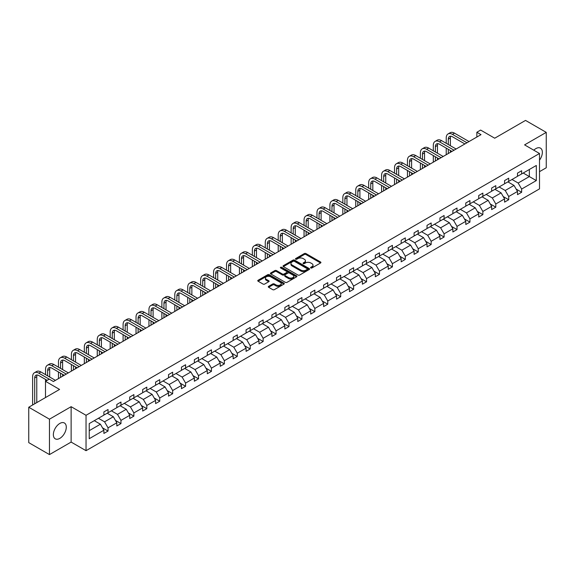 <?xml version="1.0" encoding="UTF-8"?>
<svg xmlns="http://www.w3.org/2000/svg" width="575" height="575" viewBox="0 0 575 575"><rect width="100%" height="100%" fill="white"/><g stroke="black" fill="none" stroke-linecap="round" stroke-linejoin="round"><path stroke-width="0.86" d="M310.802 267.95A0.805 0.467 0 0 0 311.945 267.95L320.584 262.962A1.15 0.661 0 0 0 320.922 262.488A1.15 0.661 0 0 0 320.584 262.02L305.943 253.568A1.15 0.661 0 0 0 304.319 253.568L295.679 258.556A0.805 0.467 0 0 0 296.815 259.217L297.936 258.57A3.68 2.127 0 0 1 303.14 258.57L304.362 259.275A3.68 2.127 0 0 1 305.44 260.777A3.68 2.127 0 0 1 304.362 262.279L303.241 262.926A0.805 0.467 0 0 0 304.383 263.58L305.498 262.94A3.68 2.127 0 0 1 310.701 262.94L311.923 263.645A3.68 2.127 0 0 1 313.001 265.147A3.68 2.127 0 0 1 311.923 266.649L310.802 267.289A0.805 0.467 0 0 0 310.802 267.95L310.802 267.289M59.822 438.373A9.143 5.276 120 0 0 65.787 430.316A9.143 5.276 120 0 0 64.393 422.992A9.143 5.276 120 0 0 59.822 423.444A9.143 5.276 120 0 0 53.849 431.502A9.143 5.276 120 0 0 55.25 438.826A9.143 5.276 120 0 0 59.822 438.373M539.501 160.166A9.143 5.276 120 0 0 540.464 148.134A9.143 5.276 120 0 0 535.893 148.587A9.143 5.276 120 0 0 533.801 150.197M539.501 171.666L546.25 167.771L546.25 132.372L525.536 120.412L494.716 138.208L480.628 130.072L476.862 132.25L476.862 137.037M49.464 454.588L71.127 442.082L71.127 406.683L49.464 419.189L49.464 454.588L28.75 442.628L28.75 407.229L59.57 389.433L45.49 381.304L45.49 397.569M49.464 419.189L28.75 407.229M268.618 286.343A1.15 0.661 0 0 0 268.281 286.81A1.15 0.661 0 0 0 268.618 287.284L272.723 289.656A1.15 0.661 0 0 0 274.354 289.656L283.949 284.115A1.15 0.661 0 0 0 284.287 283.64A1.15 0.661 0 0 0 283.949 283.173L269.308 274.721A1.15 0.661 0 0 0 267.684 274.721L258.089 280.262A1.15 0.661 0 0 0 257.751 280.729A1.15 0.661 0 0 0 258.089 281.204L263.048 284.064A1.15 0.661 0 0 0 264.673 284.064L268.777 281.692A1.15 0.661 0 0 0 269.114 281.225A1.15 0.661 0 0 0 268.777 280.758L266.318 279.335A3.076 1.775 0 0 1 265.42 278.077A3.076 1.775 0 0 1 267.317 276.438A3.076 1.775 0 0 1 270.674 276.827L280.305 282.39A3.076 1.775 0 0 1 281.211 283.64A3.076 1.775 0 0 1 279.306 285.286A3.076 1.775 0 0 1 275.957 284.898L274.354 283.971A1.15 0.661 0 0 0 272.723 283.971L268.618 286.343L268.618 287.284L272.723 284.927L272.723 283.971M45.49 381.304L49.256 379.126L53.396 381.52L481.002 134.643L476.862 132.25M71.127 406.683L86.042 415.294L539.501 153.489L539.501 188.888L86.042 450.685L86.042 415.294M546.25 132.372L524.587 144.878L539.501 153.489M298.015 275.051A1.15 0.661 0 0 0 299.64 275.051L309.242 269.51A1.15 0.661 0 0 0 309.573 269.043A1.15 0.661 0 0 0 309.242 268.568L294.601 260.123A1.15 0.661 0 0 0 292.977 260.123L283.374 265.657A1.15 0.661 0 0 0 283.044 266.132A1.15 0.661 0 0 0 283.374 266.599L298.015 275.051M280.895 268.123A0.805 0.467 0 0 1 281.714 268.238L296.578 276.819L286.997 282.354A1.15 0.661 0 0 1 285.373 282.354L270.732 273.901L270.732 272.96A1.15 0.661 0 0 0 270.394 273.434A1.15 0.661 0 0 0 270.732 273.901M270.732 272.96L274.836 270.588A1.15 0.661 0 0 1 276.467 270.588L282.404 274.016A1.15 0.661 0 0 0 284.028 274.016L286.752 272.442A1.15 0.661 0 0 0 287.09 271.975A1.15 0.661 0 0 0 286.752 271.508L280.571 267.936A0.805 0.467 0 0 1 281.714 267.282L296.592 275.871A1.15 0.661 0 0 1 296.93 276.345A1.15 0.661 0 0 1 296.592 276.812L296.592 275.871M89.233 423.588L103.895 415.121L103.895 411.916L108.042 409.529L108.042 412.728L116.826 407.661L116.826 404.455L120.966 402.062L120.966 405.267L129.749 400.2L129.749 396.994L133.889 394.601L133.889 397.807L142.672 392.739L142.672 389.534L146.819 387.14L146.819 390.346L155.595 385.272L155.595 382.066L159.742 379.68L159.742 382.885L168.525 377.811L168.525 374.605L172.665 372.212L172.665 375.418L181.448 370.35L181.448 367.145L185.588 364.751L185.588 367.957L194.372 362.89L194.372 359.684L198.519 357.291L198.519 360.496L207.295 355.422L207.295 352.223L211.442 349.83L211.442 353.036L220.225 347.961L220.225 344.756L224.365 342.369L224.365 345.568L233.148 340.501L233.148 337.295L237.288 334.902L237.288 338.107L246.071 333.04L246.071 329.834L250.218 327.441L250.218 330.647L259.002 325.579L259.002 322.374L263.142 319.98L263.142 323.186L271.925 318.112L271.925 314.906L276.065 312.52L276.065 315.725L284.848 310.651L284.848 307.445L288.988 305.052L288.988 308.257L297.771 303.19L297.771 299.985L301.918 297.591L301.918 300.797L310.701 295.73L310.701 292.524L314.841 290.131L314.841 293.336L323.624 288.262L323.624 285.063L327.764 282.67L327.764 285.876L336.548 280.801L336.548 277.596L340.695 275.209L340.695 278.408L349.471 273.341L349.471 270.135L353.618 267.742L353.618 270.947L362.401 265.88L362.401 262.674L366.541 260.281L366.541 263.487L375.324 258.419L375.324 255.214L379.464 252.82L379.464 256.026L388.247 250.952L388.247 247.746L392.394 245.36L392.394 248.565L401.177 243.491L401.177 240.285L405.317 237.892L405.317 241.097L414.101 236.03L414.101 232.825L418.241 230.431L418.241 233.637L427.024 228.57L427.024 225.364L431.164 222.971L431.164 226.176L439.947 221.102L439.947 217.903L444.094 215.51L444.094 218.716L452.877 213.641L452.877 210.436L457.017 208.049L457.017 211.248L465.8 206.181L465.8 202.975L469.94 200.582L469.94 203.787L478.723 198.72L478.723 195.514L482.871 193.121L482.871 196.327L491.647 191.259L491.647 188.054L495.794 185.66L495.794 188.866L504.577 183.792L504.577 180.586L508.717 178.2L508.717 181.405L517.5 176.331L517.5 173.125L521.64 170.732L521.64 173.938L536.31 165.471L536.31 180.586L521.64 189.053L521.64 192.258L517.5 194.652L517.5 191.446L508.717 196.521L508.717 199.726L504.577 202.112L504.577 198.907L495.794 203.981L495.794 207.187L491.647 209.58L491.647 206.375L482.871 211.442L482.871 214.647L478.723 217.041L478.723 213.835L469.94 218.903L469.94 222.108L465.8 224.502L465.8 221.296L457.017 226.37L457.017 229.569L452.877 231.962L452.877 228.757L444.094 233.831L444.094 237.037L439.947 239.423L439.947 236.224L431.164 241.292L431.164 244.497L427.024 246.891L427.024 243.685L418.241 248.752L418.241 251.958L414.101 254.351L414.101 251.146L405.317 256.213L405.317 259.418L401.177 261.812L401.177 258.606L392.394 263.681L392.394 266.886L388.247 269.272L388.247 266.067L379.464 271.141L379.464 274.347L375.324 276.74L375.324 273.535L366.541 278.602L366.541 281.808L362.401 284.201L362.401 280.995L353.618 286.062L353.618 289.268L349.471 291.662L349.471 288.456L340.695 293.53L340.695 296.729L336.548 299.122L336.548 295.917L327.764 300.991L327.764 304.197L323.624 306.583L323.624 303.384L314.841 308.452L314.841 311.657L310.701 314.051L310.701 310.845L301.918 315.912L301.918 319.118L297.771 321.511L297.771 318.306L288.988 323.373L288.988 326.578L284.848 328.972L284.848 325.766L276.065 330.841L276.065 334.046L271.925 336.433L271.925 333.227L263.142 338.301L263.142 341.507L259.002 343.9L259.002 340.695L250.218 345.762L250.218 348.967L246.071 351.361L246.071 348.155L237.288 353.223L237.288 356.428L233.148 358.822L233.148 355.616L224.365 360.69L224.365 363.889L220.225 366.282L220.225 363.077L211.442 368.151L211.442 371.357L207.295 373.743L207.295 370.544L198.519 375.612L198.519 378.817L194.372 381.211L194.372 378.005L185.588 383.072L185.588 386.278L181.448 388.671L181.448 385.466L172.665 390.533L172.665 393.738L168.525 396.132L168.525 392.926L159.742 398.001L159.742 401.206L155.595 403.592L155.595 400.387L146.819 405.461L146.819 408.667L142.672 411.06L142.672 407.855L133.889 412.922L133.889 416.128L129.749 418.521L129.749 415.315L120.966 420.382L120.966 423.588L116.826 425.982L116.826 422.776L108.042 427.85L108.042 431.049L103.895 433.442L103.895 430.237L89.233 438.703L89.233 423.588M107.209 413.209L113.34 416.753L104.564 421.82L98.433 418.284M104.564 421.82L108.042 427.85M113.34 416.753L116.826 422.776M103.895 414.359L104.564 414.74L108.042 412.728M120.139 405.749L126.27 409.285L117.487 414.359L111.356 410.816M117.487 414.359L120.966 420.382M126.27 409.285L129.749 415.315M116.826 406.899L117.487 407.28L120.966 405.267M133.062 398.288L139.193 401.824L130.41 406.899L124.279 403.355M130.41 406.899L133.889 412.922M139.193 401.824L142.672 407.855M129.749 399.431L130.41 399.819L133.889 397.807M145.985 390.82L152.116 394.364L143.333 399.431L137.202 395.895M143.333 399.431L146.819 405.461M152.116 394.364L155.595 400.387M142.672 391.97L143.333 392.351L146.819 390.346M158.908 383.36L165.047 386.903L156.263 391.97L150.132 388.434M156.263 391.97L159.742 398.001M165.047 386.903L168.525 392.926M155.595 384.51L156.263 384.891L159.742 382.885M171.839 375.899L177.97 379.435L169.187 384.51L163.056 380.966M169.187 384.51L172.665 390.533M177.97 379.435L181.448 385.466M168.525 377.049L169.187 377.43L172.665 375.418M184.762 368.438L190.893 371.975L182.11 377.049L175.979 373.506M182.11 377.049L185.588 383.072M190.893 371.975L194.372 378.005M181.448 369.581L182.11 369.969L185.588 367.957M197.685 360.971L203.816 364.514L195.033 369.581L188.902 366.045M195.033 369.581L198.519 375.612M203.816 364.514L207.295 370.544M194.372 362.121L195.033 362.502L198.519 360.496M210.615 353.51L216.746 357.053L207.963 362.121L201.832 358.584M207.963 362.121L211.442 368.151M216.746 357.053L220.225 363.077M207.295 354.66L207.963 355.041L211.442 353.036M223.538 346.049L229.669 349.593L220.886 354.66L214.755 351.124M220.886 354.66L224.365 360.69M229.669 349.593L233.148 355.616M220.225 347.199L220.886 347.58L224.365 345.568M236.462 338.589L242.592 342.125L233.809 347.199L227.678 343.656M233.809 347.199L237.288 353.223M242.592 342.125L246.071 348.155M233.148 339.739L233.809 340.12L237.288 338.107M249.385 331.128L255.516 334.664L246.74 339.739L240.602 336.195M246.74 339.739L250.218 345.762M255.516 334.664L259.002 340.695M246.071 332.271L246.74 332.659L250.218 330.647M262.315 323.66L268.446 327.204L259.663 332.271L253.532 328.735M259.663 332.271L263.142 338.301M268.446 327.204L271.925 333.227M259.002 324.81L259.663 325.191L263.142 323.186M275.238 316.2L281.369 319.743L272.586 324.81L266.455 321.274M272.586 324.81L276.065 330.841M281.369 319.743L284.848 325.766M271.925 317.35L272.586 317.731L276.065 315.725M288.161 308.739L294.292 312.275L285.509 317.35L279.378 313.806M285.509 317.35L288.988 323.373M294.292 312.275L297.771 318.306M284.848 309.889L285.509 310.27L288.988 308.257M301.084 301.278L307.223 304.815L298.439 309.889L292.308 306.346M298.439 309.889L301.918 315.912M307.223 304.815L310.701 310.845M297.771 302.421L298.439 302.809L301.918 300.797M314.015 293.811L320.146 297.354L311.363 302.421L305.232 298.885M311.363 302.421L314.841 308.452M320.146 297.354L323.624 303.384M310.701 294.961L311.363 295.342L314.841 293.336M326.938 286.35L333.069 289.893L324.286 294.961L318.155 291.424M324.286 294.961L327.764 300.991M333.069 289.893L336.548 295.917M323.624 287.5L324.286 287.881L327.764 285.876M339.861 278.889L345.992 282.433L337.209 287.5L331.078 283.964M337.209 287.5L340.695 293.53M345.992 282.433L349.471 288.456M336.548 280.039L337.209 280.42L340.695 278.408M352.791 271.429L358.922 274.965L350.139 280.039L344.008 276.496M350.139 280.039L353.618 286.062M358.922 274.965L362.401 280.995M349.471 272.579L350.139 272.96L353.618 270.947M365.714 263.968L371.845 267.504L363.062 272.579L356.931 269.035M363.062 272.579L366.541 278.602M371.845 267.504L375.324 273.535M362.401 265.111L363.062 265.499L366.541 263.487M378.637 256.5L384.768 260.044L375.985 265.111L369.854 261.575M375.985 265.111L379.464 271.141M384.768 260.044L388.247 266.067M375.324 257.65L375.985 258.031L379.464 256.026M391.561 249.04L397.692 252.583L388.916 257.65L382.777 254.114M388.916 257.65L392.394 263.681M397.692 252.583L401.177 258.606M388.247 250.19L388.916 250.571L392.394 248.565M404.491 241.579L410.622 245.115L401.839 250.19L395.708 246.646M401.839 250.19L405.317 256.213M410.622 245.115L414.101 251.146M401.177 242.729L401.839 243.11L405.317 241.097M417.414 234.118L423.545 237.655L414.762 242.729L408.631 239.186M414.762 242.729L418.241 248.752M423.545 237.655L427.024 243.685M414.101 235.261L414.762 235.649L418.241 233.637M430.337 226.651L436.468 230.194L427.685 235.261L421.554 231.725M427.685 235.261L431.164 241.292M436.468 230.194L439.947 236.224M427.024 227.801L427.685 228.182L431.164 226.176M443.26 219.19L449.391 222.733L440.615 227.801L434.484 224.264M440.615 227.801L444.094 233.831M449.391 222.733L452.877 228.757M439.947 220.34L440.615 220.721L444.094 218.716M456.191 211.729L462.322 215.273L453.538 220.34L447.408 216.804M453.538 220.34L457.017 226.37M462.322 215.273L465.8 221.296M452.877 212.879L453.538 213.26L457.017 211.248M469.114 204.269L475.245 207.805L466.462 212.879L460.331 209.336M466.462 212.879L469.94 218.903M475.245 207.805L478.723 213.835M465.8 205.419L466.462 205.8L469.94 203.787M482.037 196.808L488.168 200.344L479.385 205.419L473.254 201.875M479.385 205.419L482.871 211.442M488.168 200.344L491.647 206.375M478.723 197.951L479.385 198.339L482.871 196.327M494.967 189.34L501.098 192.884L492.315 197.951L486.184 194.415M492.315 197.951L495.794 203.981M501.098 192.884L504.577 198.907M491.647 190.49L492.315 190.871L495.794 188.866M507.89 181.88L514.021 185.423L505.238 190.49L499.107 186.954M505.238 190.49L508.717 196.521M514.021 185.423L517.5 191.446M504.577 183.03L505.238 183.411L508.717 181.405M523.214 173.032L529.345 176.568L518.161 183.03L512.03 179.486M518.161 183.03L521.64 189.053M536.31 180.586L529.345 176.568L529.345 169.488L536.31 165.471M71.127 442.082L86.042 450.685M517.5 175.569L518.161 175.95L521.64 173.938M89.233 430.668L100.417 424.213L94.286 420.67M100.417 424.213L103.895 430.237M516.134 189.082L521.64 192.258M503.211 196.542L508.717 199.726M490.281 204.003L495.794 207.187M477.358 211.463L482.871 214.647M464.435 218.931L469.94 222.108M451.504 226.392L457.017 229.569M438.581 233.853L444.094 237.037M425.658 241.313L431.164 244.497M412.735 248.781L418.241 251.958M399.805 256.242L405.317 259.418M386.882 263.702L392.394 266.886M373.958 271.163L379.464 274.347M361.035 278.623L366.541 281.808M348.105 286.091L353.618 289.268M335.182 293.552L340.695 296.729M322.259 301.012L327.764 304.197M309.328 308.473L314.841 311.657M296.405 315.941L301.918 319.118M283.482 323.402L288.988 326.578M270.559 330.862L276.065 334.046M257.629 338.323L263.142 341.507M244.706 345.783L250.218 348.967M231.783 353.251L237.288 356.428M218.859 360.712L224.365 363.889M205.929 368.173L211.442 371.357M193.006 375.633L198.519 378.817M180.083 383.101L185.588 386.278M167.153 390.562L172.665 393.738M154.229 398.022L159.742 401.206M141.306 405.483L146.819 408.667M128.383 412.943L133.889 416.128M115.453 420.411L120.966 423.588M102.53 427.872L108.042 431.049M311.125 268.065L311.923 267.605A3.68 2.127 0 0 0 313.001 266.103L313.001 265.147M305.44 260.777L305.44 261.733A3.68 2.127 0 0 1 304.362 263.235L303.564 263.695M320.57 262.969L305.943 254.524A1.15 0.661 0 0 0 304.319 254.524L296.003 259.332M309.221 269.517L294.601 261.079A1.15 0.661 0 0 0 292.977 261.079L283.396 266.606M307.208 269.373A0.805 0.467 0 0 0 307.208 268.712L294.357 261.294A0.805 0.467 0 0 0 293.221 261.294L292.043 261.977A3.68 2.127 0 0 0 290.964 263.479A3.68 2.127 0 0 0 292.043 264.982L300.826 270.049A3.68 2.127 0 0 0 306.029 270.049L307.208 269.373L307.208 270.329A0.805 0.467 0 0 0 307.445 269.998L307.445 269.043M290.964 263.479L290.964 264.435A3.68 2.127 0 0 0 292.043 265.938L292.043 264.982M307.208 270.329L306.029 271.005A3.68 2.127 0 0 1 300.826 271.005L292.043 265.938M270.746 273.908L274.836 271.544L274.836 270.588M287.09 271.975L287.09 272.931A1.15 0.661 0 0 1 286.752 273.398L284.028 274.972A1.15 0.661 0 0 1 282.404 274.972L276.467 271.544A1.15 0.661 0 0 0 274.836 271.544M288.564 277.574A3.076 1.775 0 0 0 291.913 277.962A3.076 1.775 0 0 0 293.818 276.316A3.076 1.775 0 0 0 292.912 275.066L289.52 273.103A1.15 0.661 0 0 0 287.888 273.103L285.164 274.678A1.15 0.661 0 0 0 284.833 275.145A1.15 0.661 0 0 0 285.164 275.612L288.564 277.574L288.564 278.53A3.076 1.775 0 0 0 291.913 278.918A3.076 1.775 0 0 0 293.818 277.272L293.818 276.316M284.833 275.145L284.833 276.101A1.15 0.661 0 0 0 285.164 276.568L285.164 275.612M288.564 278.53L285.164 276.568M281.211 283.64L281.211 284.603A3.076 1.775 0 0 1 279.306 286.242A3.076 1.775 0 0 1 275.957 285.854L274.354 284.927A1.15 0.661 0 0 0 272.723 284.927M265.42 278.077L265.42 279.033A3.076 1.775 0 0 0 266.318 280.291L266.318 279.335M268.762 281.707L266.318 280.291M283.949 283.173L283.949 284.115L269.308 275.677A1.15 0.661 0 0 0 267.684 275.677L258.103 281.211L258.089 280.262M446.229 143.319L446.229 137.957A8.79 5.074 60 0 1 448.047 133.939L450.124 132.739A8.79 5.074 60 0 1 454.516 133.177L469.027 141.558M448.047 133.939A8.79 5.074 60 0 1 452.446 134.37L466.957 142.751M464.887 143.951L452.446 136.764A5.858 3.385 -120 0 0 449.513 136.476A5.858 3.385 -120 0 0 448.299 139.157L448.299 144.512M450.743 136.203A5.858 3.385 -120 0 0 450.376 137.957L450.376 145.705M448.299 149.299L448.299 153.525M450.376 150.492L450.376 152.332M446.229 154.718L446.229 148.098M433.306 150.779L433.306 145.425A8.79 5.074 60 0 1 435.124 141.4L437.194 140.199A8.79 5.074 60 0 1 441.593 140.638L456.104 149.018M435.124 141.4A8.79 5.074 60 0 1 439.516 141.831L454.034 150.212M451.964 151.412L439.516 144.224A5.858 3.385 -120 0 0 436.59 143.937A5.858 3.385 -120 0 0 435.376 146.618L435.376 151.972M437.812 143.664A5.858 3.385 -120 0 0 437.446 145.425L437.446 153.173M435.376 156.759L435.376 160.986M437.446 157.952L437.446 159.792M433.306 162.179L433.306 155.559M420.382 158.24L420.382 152.885A8.79 5.074 60 0 1 422.201 148.86L424.271 147.667A8.79 5.074 60 0 1 428.662 148.098L443.181 156.479M422.201 148.86A8.79 5.074 60 0 1 426.592 149.299L441.111 157.679M439.041 158.873L426.592 151.685A5.858 3.385 -120 0 0 423.667 151.397A5.858 3.385 -120 0 0 422.452 154.078L422.452 159.433M424.889 151.124A5.858 3.385 -120 0 0 424.522 152.885L424.522 160.633M422.452 164.22L422.452 168.446M424.522 165.413L424.522 167.253M420.382 169.647L420.382 163.027M407.452 165.701L407.452 160.346A8.79 5.074 60 0 1 409.278 156.321L411.348 155.128A8.79 5.074 60 0 1 415.739 155.559L430.258 163.94M409.278 156.321A8.79 5.074 60 0 1 413.669 156.759L428.181 165.14M426.111 166.333L413.669 159.153A5.858 3.385 -120 0 0 410.737 158.858A5.858 3.385 -120 0 0 409.529 161.539L409.529 166.901M411.966 158.592A5.858 3.385 -120 0 0 411.599 160.346L411.599 168.094M409.529 171.681L409.529 175.914M411.599 172.881L411.599 174.714M407.452 177.107L407.452 170.487M394.529 173.168L394.529 167.807A8.79 5.074 60 0 1 396.348 163.782L398.418 162.588A8.79 5.074 60 0 1 402.816 163.027L417.328 171.407M396.348 163.782A8.79 5.074 60 0 1 400.746 164.22L415.258 172.601M413.188 173.794L400.746 166.613A5.858 3.385 -120 0 0 397.814 166.319A5.858 3.385 -120 0 0 396.599 169.007L396.599 174.362M399.036 166.053A5.858 3.385 -120 0 0 398.669 167.807L398.669 175.555M396.599 179.141L396.599 183.375M398.669 180.342L398.669 182.174M394.529 184.568L394.529 177.948M381.606 180.629L381.606 175.267A8.79 5.074 60 0 1 383.424 171.249L385.494 170.049A8.79 5.074 60 0 1 389.893 170.487L404.405 178.868M383.424 171.249A8.79 5.074 60 0 1 387.816 171.681L402.335 180.061M400.265 181.262L387.816 174.074A5.858 3.385 -120 0 0 384.891 173.787A5.858 3.385 -120 0 0 383.676 176.468L383.676 181.822M386.113 173.513A5.858 3.385 -120 0 0 385.746 175.267L385.746 183.022M383.676 186.609L383.676 190.835M385.746 187.802L385.746 189.642M381.606 192.028L381.606 185.409M368.683 188.09L368.683 182.735A8.79 5.074 60 0 1 370.501 178.71L372.571 177.517A8.79 5.074 60 0 1 376.963 177.948L391.482 186.329M370.501 178.71A8.79 5.074 60 0 1 374.893 179.141L389.412 187.522M387.334 188.722L374.893 181.535A5.858 3.385 -120 0 0 371.967 181.247A5.858 3.385 -120 0 0 370.753 183.928L370.753 189.283M373.189 180.974A5.858 3.385 -120 0 0 372.823 182.735L372.823 190.483M370.753 194.07L370.753 198.296M372.823 195.263L372.823 197.103M368.683 199.496L368.683 192.877M355.752 195.55L355.752 190.196A8.79 5.074 60 0 1 357.571 186.171L359.648 184.978A8.79 5.074 60 0 1 364.04 185.409L378.558 193.789M357.571 186.171A8.79 5.074 60 0 1 361.97 186.609L376.481 194.99M374.411 196.183L361.97 188.995A5.858 3.385 -120 0 0 359.037 188.708A5.858 3.385 -120 0 0 357.822 191.389L357.822 196.751M360.266 188.435A5.858 3.385 -120 0 0 359.9 190.196L359.9 197.944M357.822 201.53L357.822 205.757M359.9 202.731L359.9 204.563M355.752 206.957L355.752 200.337M342.829 203.011L342.829 197.656A8.79 5.074 60 0 1 344.648 193.631L346.718 192.438A8.79 5.074 60 0 1 351.117 192.877L365.628 201.257M344.648 193.631A8.79 5.074 60 0 1 349.047 194.07L363.558 202.45M361.488 203.643L349.047 196.463A5.858 3.385 -120 0 0 346.114 196.168A5.858 3.385 -120 0 0 344.899 198.849L344.899 204.211M347.336 195.903A5.858 3.385 -120 0 0 346.969 197.656L346.969 205.404M344.899 208.991L344.899 213.224M346.969 210.191L346.969 212.024M342.829 214.417L342.829 207.798M329.906 210.479L329.906 205.117A8.79 5.074 60 0 1 331.725 201.099L333.795 199.899A8.79 5.074 60 0 1 338.186 200.337L352.705 208.718M331.725 201.099A8.79 5.074 60 0 1 336.116 201.53L350.635 209.911M348.565 211.111L336.116 203.924A5.858 3.385 -120 0 0 333.191 203.636A5.858 3.385 -120 0 0 331.976 206.317L331.976 211.672M334.413 203.363A5.858 3.385 -120 0 0 334.046 205.117L334.046 212.865M331.976 216.459L331.976 220.685M334.046 217.652L334.046 219.492M329.906 221.878L329.906 215.258M316.976 217.939L316.976 212.585A8.79 5.074 60 0 1 318.802 208.56L320.872 207.359A8.79 5.074 60 0 1 325.263 207.798L339.782 216.178M318.802 208.56A8.79 5.074 60 0 1 323.193 208.991L337.712 217.372M335.635 218.572L323.193 211.384A5.858 3.385 -120 0 0 320.261 211.097A5.858 3.385 -120 0 0 319.053 213.778L319.053 219.132M321.49 210.824A5.858 3.385 -120 0 0 321.123 212.585L321.123 220.333M319.053 223.919L319.053 228.146M321.123 225.112L321.123 226.952M316.976 229.339L316.976 222.719M304.053 225.4L304.053 220.045A8.79 5.074 60 0 1 305.871 216.02L307.948 214.827A8.79 5.074 60 0 1 312.34 215.258L326.852 223.639M305.871 216.02A8.79 5.074 60 0 1 310.27 216.459L324.782 224.839M322.712 226.033L310.27 218.845A5.858 3.385 -120 0 0 307.338 218.557A5.858 3.385 -120 0 0 306.123 221.238L306.123 226.593M308.567 218.284A5.858 3.385 -120 0 0 308.2 220.045L308.2 227.793M306.123 231.38L306.123 235.606M308.2 232.573L308.2 234.413M304.053 236.807L304.053 230.187M291.13 232.861L291.13 227.506A8.79 5.074 60 0 1 292.948 223.481L295.018 222.288A8.79 5.074 60 0 1 299.417 222.719L313.928 231.1M292.948 223.481A8.79 5.074 60 0 1 297.34 223.919L311.858 232.3M309.788 233.493L297.34 226.313A5.858 3.385 -120 0 0 294.414 226.018A5.858 3.385 -120 0 0 293.2 228.699L293.2 234.061M295.636 225.752A5.858 3.385 -120 0 0 295.27 227.506L295.27 235.254M293.2 238.841L293.2 243.074M295.27 240.041L295.27 241.874M291.13 244.267L291.13 237.647M278.207 240.328L278.207 234.967A8.79 5.074 60 0 1 280.025 230.942L282.095 229.748A8.79 5.074 60 0 1 286.487 230.187L301.005 238.568M280.025 230.942A8.79 5.074 60 0 1 284.417 231.38L298.935 239.761M296.865 240.954L284.417 233.773A5.858 3.385 -120 0 0 281.491 233.479A5.858 3.385 -120 0 0 280.277 236.167L280.277 241.522M282.713 233.213A5.858 3.385 -120 0 0 282.347 234.967L282.347 242.715M280.277 246.301L280.277 250.535M282.347 247.502L282.347 249.334M278.207 251.728L278.207 245.108M265.276 247.789L265.276 242.427A8.79 5.074 60 0 1 267.102 238.409L269.172 237.209A8.79 5.074 60 0 1 273.563 237.647L288.082 246.028M267.102 238.409A8.79 5.074 60 0 1 271.493 238.841L286.005 247.221M283.935 248.422L271.493 241.234A5.858 3.385 -120 0 0 268.561 240.947A5.858 3.385 -120 0 0 267.353 243.627L267.353 248.982M269.79 240.673A5.858 3.385 -120 0 0 269.423 242.427L269.423 250.182M267.353 253.769L267.353 257.995M269.423 254.962L269.423 256.802M265.276 259.188L265.276 252.569M252.353 255.25L252.353 249.895A8.79 5.074 60 0 1 254.172 245.87L256.242 244.677A8.79 5.074 60 0 1 260.64 245.108L275.152 253.489M254.172 245.87A8.79 5.074 60 0 1 258.57 246.301L273.082 254.682M271.012 255.882L258.57 248.695A5.858 3.385 -120 0 0 255.638 248.407A5.858 3.385 -120 0 0 254.423 251.088L254.423 256.443M256.867 248.134A5.858 3.385 -120 0 0 256.493 249.895L256.493 257.643M254.423 261.23L254.423 265.456M256.493 262.423L256.493 264.263M252.353 266.656L252.353 260.037M239.43 262.71L239.43 257.356A8.79 5.074 60 0 1 241.248 253.331L243.318 252.138A8.79 5.074 60 0 1 247.717 252.569L262.229 260.949M241.248 253.331A8.79 5.074 60 0 1 245.64 253.769L260.159 262.15M258.089 263.343L245.64 256.155A5.858 3.385 -120 0 0 242.715 255.868A5.858 3.385 -120 0 0 241.5 258.549L241.5 263.911M243.937 255.595A5.858 3.385 -120 0 0 243.57 257.356L243.57 265.104M241.5 268.69L241.5 272.917M243.57 269.891L243.57 271.723M239.43 274.117L239.43 267.497M226.507 270.171L226.507 264.816A8.79 5.074 60 0 1 228.325 260.791L230.395 259.598A8.79 5.074 60 0 1 234.787 260.037L249.306 268.417M228.325 260.791A8.79 5.074 60 0 1 232.717 261.23L247.236 269.61M245.158 270.803L232.717 263.623A5.858 3.385 -120 0 0 229.792 263.328A5.858 3.385 -120 0 0 228.577 266.009L228.577 271.371M231.013 263.062A5.858 3.385 -120 0 0 230.647 264.816L230.647 272.564M228.577 276.151L228.577 280.384M230.647 277.351L230.647 279.184M226.507 281.577L226.507 274.958M213.577 277.639L213.577 272.277A8.79 5.074 60 0 1 215.395 268.259L217.472 267.059A8.79 5.074 60 0 1 221.864 267.497L236.382 275.878M215.395 268.259A8.79 5.074 60 0 1 219.794 268.69L234.305 277.071M232.235 278.271L219.794 271.084A5.858 3.385 -120 0 0 216.861 270.796A5.858 3.385 -120 0 0 215.647 273.477L215.647 278.832M218.09 270.523A5.858 3.385 -120 0 0 217.724 272.277L217.724 280.025M215.647 283.619L215.647 287.845M217.724 284.812L217.724 286.652M213.577 289.038L213.577 282.418M200.653 285.099L200.653 279.745A8.79 5.074 60 0 1 202.472 275.72L204.542 274.519A8.79 5.074 60 0 1 208.941 274.958L223.452 283.338M202.472 275.72A8.79 5.074 60 0 1 206.871 276.151L221.382 284.532M219.312 285.732L206.871 278.544A5.858 3.385 -120 0 0 203.938 278.257A5.858 3.385 -120 0 0 202.723 280.938L202.723 286.293M205.16 277.984A5.858 3.385 -120 0 0 204.793 279.745L204.793 287.493M202.723 291.079L202.723 295.306M204.793 292.272L204.793 294.113M200.653 296.499L200.653 289.879M187.73 292.56L187.73 287.205A8.79 5.074 60 0 1 189.549 283.18L191.619 281.987A8.79 5.074 60 0 1 196.01 282.418L210.529 290.799M189.549 283.18A8.79 5.074 60 0 1 193.94 283.619L208.459 291.999M206.389 293.192L193.94 286.005A5.858 3.385 -120 0 0 191.015 285.717A5.858 3.385 -120 0 0 189.8 288.398L189.8 293.753M192.237 285.444A5.858 3.385 -120 0 0 191.87 287.205L191.87 294.953M189.8 298.54L189.8 302.766M191.87 299.733L191.87 301.573M187.73 303.967L187.73 297.347M174.8 300.021L174.8 294.666A8.79 5.074 60 0 1 176.626 290.641L178.696 289.448A8.79 5.074 60 0 1 183.087 289.879L197.606 298.26M176.626 290.641A8.79 5.074 60 0 1 181.017 291.079L195.536 299.46M193.459 300.653L181.017 293.473A5.858 3.385 -120 0 0 178.085 293.178A5.858 3.385 -120 0 0 176.877 295.859L176.877 301.221M179.314 292.912A5.858 3.385 -120 0 0 178.947 294.666L178.947 302.414M176.877 306.001L176.877 310.234M178.947 307.201L178.947 309.034M174.8 311.427L174.8 304.808M161.877 307.488L161.877 302.127A8.79 5.074 60 0 1 163.695 298.102L165.772 296.908A8.79 5.074 60 0 1 170.164 297.347L184.683 305.728M163.695 298.102A8.79 5.074 60 0 1 168.094 298.54L182.606 306.921M180.536 308.114L168.094 300.933A5.858 3.385 -120 0 0 165.162 300.639A5.858 3.385 -120 0 0 163.947 303.327L163.947 308.682M166.391 300.373A5.858 3.385 -120 0 0 166.024 302.127L166.024 309.875M163.947 313.461L163.947 317.695M166.024 314.662L166.024 316.494M161.877 318.888L161.877 312.268M148.954 314.949L148.954 309.587A8.79 5.074 60 0 1 150.772 305.569L152.842 304.369A8.79 5.074 60 0 1 157.241 304.808L171.752 313.188M150.772 305.569A8.79 5.074 60 0 1 155.164 306.001L169.683 314.381M167.612 315.582L155.164 308.394A5.858 3.385 -120 0 0 152.238 308.107A5.858 3.385 -120 0 0 151.024 310.787L151.024 316.142M153.46 307.833A5.858 3.385 -120 0 0 153.094 309.587L153.094 317.342M151.024 320.929L151.024 325.155M153.094 322.122L153.094 323.962M148.954 326.348L148.954 319.729M136.031 322.41L136.031 317.055A8.79 5.074 60 0 1 137.849 313.03L139.919 311.837A8.79 5.074 60 0 1 144.311 312.268L158.829 320.649M137.849 313.03A8.79 5.074 60 0 1 142.241 313.461L156.759 321.842M154.689 323.042L142.241 315.855A5.858 3.385 -120 0 0 139.315 315.567A5.858 3.385 -120 0 0 138.101 318.248L138.101 323.603M140.537 315.294A5.858 3.385 -120 0 0 140.171 317.055L140.171 324.803M138.101 328.39L138.101 332.616M140.171 329.583L140.171 331.423M136.031 333.816L136.031 327.197M123.1 329.87L123.1 324.516A8.79 5.074 60 0 1 124.926 320.491L126.996 319.298A8.79 5.074 60 0 1 131.388 319.729L145.906 328.109M124.926 320.491A8.79 5.074 60 0 1 129.317 320.929L143.836 329.31M141.759 330.503L129.317 323.315A5.858 3.385 -120 0 0 126.385 323.028A5.858 3.385 -120 0 0 125.177 325.709L125.177 331.071M127.614 322.755A5.858 3.385 -120 0 0 127.247 324.516L127.247 332.264M125.177 335.85L125.177 340.077M127.247 337.051L127.247 338.883M123.1 341.277L123.1 334.657M110.177 337.331L110.177 331.976A8.79 5.074 60 0 1 111.996 327.951L114.073 326.758A8.79 5.074 60 0 1 118.464 327.197L132.976 335.577M111.996 327.951A8.79 5.074 60 0 1 116.394 328.39L130.906 336.77M128.836 337.963L116.394 330.783A5.858 3.385 -120 0 0 113.462 330.488A5.858 3.385 -120 0 0 112.247 333.169L112.247 338.531M114.691 330.223A5.858 3.385 -120 0 0 114.317 331.976L114.317 339.724M112.247 343.311L112.247 347.544M114.317 344.511L114.317 346.344M110.177 348.738L110.177 342.118M97.254 344.799L97.254 339.437A8.79 5.074 60 0 1 99.073 335.419L101.142 334.219A8.79 5.074 60 0 1 105.541 334.657L120.053 343.038M99.073 335.419A8.79 5.074 60 0 1 103.464 335.85L117.983 344.231M115.913 345.431L103.464 338.244A5.858 3.385 -120 0 0 100.539 337.956A5.858 3.385 -120 0 0 99.324 340.637L99.324 345.992M101.761 337.683A5.858 3.385 -120 0 0 101.394 339.437L101.394 347.185M99.324 350.779L99.324 355.005M101.394 351.972L101.394 353.812M97.254 356.198L97.254 349.578M84.331 352.259L84.331 346.905A8.79 5.074 60 0 1 86.149 342.88L88.219 341.679A8.79 5.074 60 0 1 92.611 342.118L107.13 350.498M86.149 342.88A8.79 5.074 60 0 1 90.541 343.311L105.06 351.692M102.99 352.892L90.541 345.704A5.858 3.385 -120 0 0 87.616 345.417A5.858 3.385 -120 0 0 86.401 348.098L86.401 353.452M88.837 345.144A5.858 3.385 -120 0 0 88.471 346.905L88.471 354.653M86.401 358.239L86.401 362.466M88.471 359.433L88.471 361.272M84.331 363.659L84.331 357.039M71.401 359.72L71.401 354.365A8.79 5.074 60 0 1 73.226 350.34L75.296 349.147A8.79 5.074 60 0 1 79.688 349.578L94.207 357.959M73.226 350.34A8.79 5.074 60 0 1 77.618 350.779L92.129 359.159M90.059 360.353L77.618 353.165A5.858 3.385 -120 0 0 74.685 352.877A5.858 3.385 -120 0 0 73.471 355.558L73.471 360.913M75.914 352.604A5.858 3.385 -120 0 0 75.548 354.365L75.548 362.113M73.471 365.7L73.471 369.926M75.548 366.893L75.548 368.733M71.401 371.127L71.401 364.507M58.477 367.181L58.477 361.826A8.79 5.074 60 0 1 60.296 357.801L62.366 356.608A8.79 5.074 60 0 1 66.765 357.039L81.276 365.42M60.296 357.801A8.79 5.074 60 0 1 64.695 358.239L79.206 366.62M77.136 367.813L64.695 360.633A5.858 3.385 -120 0 0 61.762 360.338A5.858 3.385 -120 0 0 60.547 363.019L60.547 368.381M62.984 360.072A5.858 3.385 -120 0 0 62.618 361.826L62.618 369.574M60.547 373.161L60.547 377.394M62.618 374.361L62.618 376.194M58.477 378.587L58.477 371.967M45.554 374.648L45.554 369.287A8.79 5.074 60 0 1 47.373 365.262L49.443 364.068A8.79 5.074 60 0 1 53.834 364.507L68.353 372.887M47.373 365.262A8.79 5.074 60 0 1 51.764 365.7L66.283 374.081M64.213 375.274L51.764 368.093A5.858 3.385 -120 0 0 48.839 367.799A5.858 3.385 -120 0 0 47.624 370.487L47.624 375.842M50.061 367.533A5.858 3.385 -120 0 0 49.694 369.287L49.694 377.035M45.554 381.268L45.554 379.428M32.624 404.994L32.624 376.747A8.79 5.074 60 0 1 34.45 372.729L36.52 371.529A8.79 5.074 60 0 1 40.911 371.967L55.43 380.348M34.45 372.729A8.79 5.074 60 0 1 38.841 373.161L49.213 379.148M47.143 380.348L38.841 375.554A5.858 3.385 -120 0 0 35.909 375.267A5.858 3.385 -120 0 0 34.701 377.948L34.701 403.794M37.138 374.993A5.858 3.385 -120 0 0 36.771 376.747L36.771 402.601M311.923 267.605L311.923 266.649M303.241 263.58L303.241 262.926M304.362 263.235L304.362 262.279M295.679 259.217L295.679 258.556M304.319 254.524L304.319 253.568M305.943 254.524L305.943 253.568M320.584 262.962L320.584 262.02M283.374 266.599L283.374 265.657M292.977 261.079L292.977 260.123M294.601 261.079L294.601 260.123M309.242 269.51L309.242 268.568M300.826 271.005L300.826 270.049M306.029 271.005L306.029 270.049M276.467 271.544L276.467 270.588M282.404 274.972L282.404 274.016M284.028 274.972L284.028 274.016M286.752 273.398L286.752 272.442M281.714 268.238L281.714 267.282M274.354 284.927L274.354 283.971M275.957 285.854L275.957 284.898M268.777 281.692L268.777 280.758M267.684 275.677L267.684 274.721M269.308 275.677L269.308 274.721M454.516 133.177L452.446 134.37M450.376 137.957L448.299 139.157M441.593 140.638L439.516 141.831M437.446 145.425L435.376 146.618M428.662 148.098L426.592 149.299M424.522 152.885L422.452 154.078M415.739 155.559L413.669 156.759M411.599 160.346L409.529 161.539M402.816 163.027L400.746 164.22M398.669 167.807L396.599 169.007M389.893 170.487L387.816 171.681M385.746 175.267L383.676 176.468M376.963 177.948L374.893 179.141M372.823 182.735L370.753 183.928M364.04 185.409L361.97 186.609M359.9 190.196L357.822 191.389M351.117 192.877L349.047 194.07M346.969 197.656L344.899 198.849M338.186 200.337L336.116 201.53M334.046 205.117L331.976 206.317M325.263 207.798L323.193 208.991M321.123 212.585L319.053 213.778M312.34 215.258L310.27 216.459M308.2 220.045L306.123 221.238M299.417 222.719L297.34 223.919M295.27 227.506L293.2 228.699M286.487 230.187L284.417 231.38M282.347 234.967L280.277 236.167M273.563 237.647L271.493 238.841M269.423 242.427L267.353 243.627M260.64 245.108L258.57 246.301M256.493 249.895L254.423 251.088M247.717 252.569L245.64 253.769M243.57 257.356L241.5 258.549M234.787 260.037L232.717 261.23M230.647 264.816L228.577 266.009M221.864 267.497L219.794 268.69M217.724 272.277L215.647 273.477M208.941 274.958L206.871 276.151M204.793 279.745L202.723 280.938M196.01 282.418L193.94 283.619M191.87 287.205L189.8 288.398M183.087 289.879L181.017 291.079M178.947 294.666L176.877 295.859M170.164 297.347L168.094 298.54M166.024 302.127L163.947 303.327M157.241 304.808L155.164 306.001M153.094 309.587L151.024 310.787M144.311 312.268L142.241 313.461M140.171 317.055L138.101 318.248M131.388 319.729L129.317 320.929M127.247 324.516L125.177 325.709M118.464 327.197L116.394 328.39M114.317 331.976L112.247 333.169M105.541 334.657L103.464 335.85M101.394 339.437L99.324 340.637M92.611 342.118L90.541 343.311M88.471 346.905L86.401 348.098M79.688 349.578L77.618 350.779M75.548 354.365L73.471 355.558M66.765 357.039L64.695 358.239M62.618 361.826L60.547 363.019M53.834 364.507L51.764 365.7M49.694 369.287L47.624 370.487M40.911 371.967L38.841 373.161M36.771 376.747L34.701 377.948"/></g></svg>

